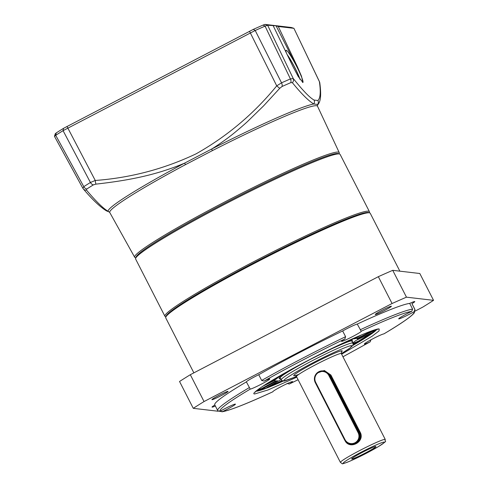 <?xml version="1.0" encoding="UTF-8"?>
<svg xmlns="http://www.w3.org/2000/svg" width="488" height="488" viewBox="0 0 488 488"><rect width="100%" height="100%" fill="white"/><g stroke="black" fill="none" stroke-linecap="round" stroke-linejoin="round"><path stroke-width="0.73" d="M376.132 329.589L367.348 336.513L352.891 345.309L371.496 333.694L376.321 329.546M352.324 341.917L352.574 340.709C351.47 339.63 329.022 349.5 310.911 359.083C292.709 368.434 275.543 379.188 279.734 378.688L280.576 378.633M374.491 330.04A65.483 4.685 -27.1 0 1 374.363 330.455L357.344 339.001A46.342 3.312 152.9 0 0 357.411 338.587L357.137 338.05A46.342 3.312 152.9 0 0 356.74 337.855A46.342 3.312 152.9 0 0 356.136 337.873M357.411 338.587A46.342 3.312 152.9 0 0 357.015 338.391A46.342 3.312 152.9 0 0 354.306 338.879L361.468 334.927M282.991 381.079L265.673 388.308L256.645 390.735M353.129 344.674L354.849 343.961A65.483 4.685 -27.1 0 1 353.019 345.028M282.692 381.018A65.483 4.685 -27.1 0 1 266.79 387.6L281.039 379.542M282.973 374.076L284.437 373.442A46.342 3.312 152.9 0 0 276.019 379.237L266.009 384.166M352.775 342.796A46.342 3.312 152.9 0 0 355.874 340.514L372.283 332.59A65.483 4.685 -27.1 0 1 358.704 341.661L353.178 343.955M357.204 336.738L351.927 339.654A46.342 3.312 152.9 0 0 340.953 344.119M262.855 386.215L275.104 380.176A46.342 3.312 152.9 0 0 274.897 380.811A46.342 3.312 152.9 0 0 277.41 380.683L261.403 389.351A65.483 4.685 -27.1 0 1 257.975 389.662M270.285 385.624A65.483 4.685 152.9 0 0 281.948 380.689M357.289 338.355L372.759 330.583M374.192 330.126L374.363 330.455M278.099 376.87A46.342 3.312 152.9 0 0 275.744 378.7L276.019 379.237M271.352 380.86L275.744 378.7M358.704 341.661L358.43 341.124L353.044 343.363M358.43 341.124A65.483 4.685 152.9 0 0 369.642 333.871M351.683 339.172L351.927 339.654M258.469 389.284A65.483 4.685 152.9 0 0 261.129 388.814L261.403 389.351M275.525 381.018L261.129 388.814M369.55 212.829L369.416 211.658L340.118 154.409A114.851 8.211 152.9 0 0 339.587 154.019A114.851 8.211 152.9 0 0 339.142 153.927A114.851 8.211 152.9 0 0 223.291 205.021A114.851 8.211 152.9 0 0 135.627 258.39A114.851 8.211 152.9 0 0 135.633 259.049L164.932 316.303L165.798 317.096M339.587 154.019L338.239 153.586A113.844 8.137 152.9 0 0 222.961 204.143A113.844 8.137 152.9 0 0 136.067 257.042L135.627 258.39M296.503 376.59L284.229 380.878C280.447 381.317 295.929 371.545 313.125 362.706C329.595 353.995 350.732 344.638 351.738 345.675L350.366 347.779L341.344 353.641L349.103 348.743L352.708 345.614L353.184 344.302L351.763 340.819M316.822 373.161L324.325 370.483L330.901 375.022L360.199 432.276C365.427 441.896 349.237 450.302 344.845 440.286M343.332 463.386C341.71 462.844 354.16 455.798 360.821 452.388A23.174 1.659 -27.1 0 1 384.196 442.085A23.174 1.659 -27.1 0 1 366.708 453.077C360.406 456.42 346.016 463.393 343.332 463.386M328.833 375.485L329.498 375.223A8.058 7.991 -83.3 0 0 323.33 370.929L324.075 371.014L330.376 375.327L359.674 432.581C361.419 437.15 360.205 440.762 356.039 443.421L350.75 444.19A8.058 7.991 -83.3 0 0 358.796 432.478L358.131 432.74A7.454 7.393 96.7 0 1 354.947 442.787A7.454 7.393 96.7 0 1 344.985 439.596L315.687 382.342A7.454 7.393 96.7 0 1 318.871 372.295A7.454 7.393 96.7 0 1 328.833 375.485L358.131 432.74M365.488 452.937A13.603 0.97 -27.1 0 1 351.647 458.891A13.603 0.97 -27.1 0 1 362.035 452.535A13.603 0.97 -27.1 0 1 375.839 446.508A13.603 0.97 -27.1 0 1 365.488 452.937M323.33 370.929A8.058 7.991 -83.3 0 0 315.285 382.635L315.687 382.342M344.985 439.596L344.583 439.889L315.285 382.635M344.583 439.889A8.058 7.991 -83.3 0 0 350.75 444.19M330.901 375.022L329.498 375.223L358.796 432.478L360.199 432.276M296.796 377.157L268.01 389.967L254.889 393.907C247.758 394.786 276.83 376.504 308.117 360.437C338.623 344.284 377.48 327.149 379.249 329.065L379.024 330.925L372.234 336.153L341.637 354.209M371.008 339.666L370.178 341.838L342.954 356.783L370.05 341.905A11.084 0.793 -27.1 0 1 364.457 344.07A11.084 0.793 -27.1 0 1 364.365 344.022A11.084 0.793 -27.1 0 1 373.064 338.678A11.084 0.793 -27.1 0 1 383.904 333.877L383.904 333.877C405.046 321.25 415.154 313.839 414.22 311.637A11.084 0.793 -27.1 0 1 398.794 318.877A11.084 0.793 -27.1 0 1 398.696 318.829A11.084 0.793 -27.1 0 1 411.707 311.344L412.616 309.142L409.688 303.414A11.084 0.793 -27.1 0 1 414.672 301.529A11.084 0.793 -27.1 0 1 414.769 301.578A11.084 0.793 -27.1 0 1 411.933 303.676L414.861 309.404L414.22 311.637M193.87 372.856L165.755 317.914A114.851 8.211 -27.1 0 1 165.749 317.255L166.097 316.175A114.046 8.156 -27.1 0 1 262.154 258.518A114.046 8.156 -27.1 0 1 368.184 212.445A114.046 8.156 -27.1 0 1 368.629 212.536L369.709 212.884A114.851 8.211 -27.1 0 1 370.24 213.268L399.867 271.163M165.749 317.255A114.851 8.211 -27.1 0 1 262.483 259.189A114.851 8.211 -27.1 0 1 369.264 212.792A114.851 8.211 -27.1 0 1 369.709 212.884M217.813 410.713L219.917 411.341A11.084 0.793 -27.1 0 1 235.344 404.101A11.084 0.793 -27.1 0 1 235.442 404.149A11.084 0.793 -27.1 0 1 222.43 411.634C229.909 410.42 246.733 403.796 272.896 391.754L272.896 391.754A11.084 0.793 -27.1 0 1 272.865 391.73A11.084 0.793 -27.1 0 1 281.851 386.246A11.084 0.793 -27.1 0 1 292.507 381.585A11.084 0.793 -27.1 0 1 292.599 381.628A11.084 0.793 -27.1 0 1 289.268 384.025L298.113 379.731L289.268 384.025L287.084 383.428M222.43 411.634L220.192 411.189M215.373 406.028A11.084 0.793 -27.1 0 1 212.14 407.132A11.084 0.793 -27.1 0 1 212.048 407.09A11.084 0.793 -27.1 0 1 214.848 405.01M269.681 378.908A11.084 0.793 -27.1 0 1 269.779 378.956A11.084 0.793 -27.1 0 1 261.074 384.3A11.084 0.793 -27.1 0 1 250.234 389.101L246.379 381.884A11.084 0.793 -27.1 0 1 258.738 374.723L261.666 380.445L264.087 381.073A11.084 0.793 -27.1 0 1 269.681 378.908M361.138 331.126L361.242 331.224A11.084 0.793 -27.1 0 1 361.272 331.248A11.084 0.793 -27.1 0 1 352.293 336.732A11.084 0.793 -27.1 0 1 341.637 341.393A11.084 0.793 -27.1 0 1 341.539 341.35A11.084 0.793 -27.1 0 1 344.876 338.953L345.589 336.69L342.661 330.962A11.084 0.793 -27.1 0 1 357.259 324.069L361.138 331.126M391.297 306.208A9.065 0.647 -27.1 0 1 391.376 306.25A9.065 0.647 -27.1 0 1 384.025 310.734A9.065 0.647 -27.1 0 1 375.309 314.546A9.065 0.647 -27.1 0 1 375.229 314.51A9.065 0.647 -27.1 0 1 382.58 310.02A9.065 0.647 -27.1 0 1 391.297 306.208M227.987 391.364A9.065 0.647 -27.1 0 1 228.061 391.4A9.065 0.647 -27.1 0 1 220.716 395.884A9.065 0.647 -27.1 0 1 211.999 399.696A9.065 0.647 -27.1 0 1 211.92 399.66A9.065 0.647 -27.1 0 1 219.264 395.176A9.065 0.647 -27.1 0 1 227.987 391.364M378.328 276.678L392.065 303.518L204.045 401.551A161.199 11.523 -27.1 0 0 193.272 408.328L179.541 381.488A161.199 11.523 -27.1 0 1 190.314 374.711L378.328 276.678A161.199 11.523 -27.1 0 1 392.73 270.328L419.808 273.5L433.545 300.34A161.199 11.523 -27.1 0 1 422.767 307.117L415.19 311.063M433.545 300.34L406.461 297.168L392.73 270.328M392.065 303.518A161.199 11.523 -27.1 0 1 406.461 297.168M204.045 401.551L190.314 374.711M193.272 408.328L218.264 411.256M219.746 411.427L220.35 411.5A161.199 11.523 -27.1 0 0 220.454 411.457M411.707 311.344C404.229 312.558 387.405 319.183 361.242 331.224M344.876 338.953C318.768 351.482 286.81 368.147 264.087 381.073M250.234 389.101C229.092 401.728 218.99 409.139 219.917 411.341M414.861 309.404A110.825 7.924 -27.1 0 1 414.995 309.575L412.061 303.847A110.825 7.924 152.9 0 0 411.933 303.676M249.307 387.606A110.825 7.924 -27.1 0 0 217.685 410.542L214.75 404.814A110.825 7.924 -27.1 0 1 246.379 381.884M258.738 374.723A110.825 7.924 -27.1 0 1 342.661 330.962M357.259 324.069A110.825 7.924 -27.1 0 1 409.688 303.414M319.39 81.526L293.916 28.322L319.39 81.63A4.032 3.825 173.1 0 1 319.793 82.905L319.39 81.63C320.884 91.805 320.396 98.094 317.914 100.51L314.077 100.058A4.032 3.965 117.7 0 1 313.79 103.993A117.687 8.412 -27.1 0 0 211.621 149.053L184.482 163.199A2.013 0.476 -118.1 0 1 185.489 164.645L212.396 150.615L211.621 149.053C215.696 146.656 226.286 139.3 230 136.286C233.392 133.834 244.476 124.458 247.819 121.25L263.624 105.835L279.764 88.285L282.064 86.486A4.032 2.403 -114.1 0 0 281.546 82.826L255.212 30.482L63.074 130.662A161.144 11.523 152.9 0 0 55.705 135.298L54.528 136.353M314.077 100.058C311.679 98.735 308.636 96.112 304.951 92.195C302.218 89.188 302.292 89.572 293.257 78.568L290.409 78.922A4.032 2.641 -113.5 0 1 290.817 82.624L292.397 82.716C301.45 93.824 308.581 100.912 313.79 103.993L317.7 104.45A4.032 4.008 -119.9 0 0 317.914 100.51M135.81 257.829L135.2 257.634A114.887 8.217 -27.1 0 1 134.676 257.261A114.887 8.217 -27.1 0 1 222.351 203.197A114.887 8.217 -27.1 0 1 339.227 152.585A114.887 8.217 -27.1 0 1 339.221 153.226L339.026 153.836M136.036 257.615A113.844 8.137 -27.1 0 1 222.961 204.143A113.844 8.137 -27.1 0 1 338.721 153.903M299.992 79.337A16.122 1.708 62.5 0 0 294.801 67.509A16.122 1.708 62.5 0 0 287.219 54.705M302.584 82.448A18.135 1.921 62.5 0 0 302.615 82.454A18.135 1.921 62.5 0 0 302.706 82.478A18.135 1.921 62.5 0 0 296.771 66.642A18.135 1.921 62.5 0 0 286.224 50.27A18.135 1.921 62.5 0 0 285.944 50.49A18.135 1.921 62.5 0 0 286.377 52.972M287.377 55.028A16.122 1.708 -117.5 0 1 294.74 67.539A16.122 1.708 -117.5 0 1 299.852 79.129M302.896 82.49A18.135 1.921 62.5 0 0 297.082 67.252L276.049 25.773L267.625 25.242L265.063 26.132A161.144 11.523 152.9 0 0 255.212 30.482L253.333 29.365A159.179 11.383 -27.1 0 1 263.069 25.077L265.002 24.4L291.33 27.493M276.049 25.773L278.282 26.492L297.521 67.027L301.474 76.177L302.914 82.484L298.229 76.5L292.916 66.484L273.28 25.901M279.764 88.285A4.032 0.329 -138.8 0 1 276.726 85.858L281.546 82.826A159.606 11.413 152.9 0 1 290.409 78.922L265.063 26.132L263.069 25.077M293.947 28.328L291.318 27.487L293.916 28.322L278.282 26.492M265.002 24.4L267.625 25.242L293.257 78.568A4.032 3.623 141.1 0 1 292.397 82.716M55.364 133.706L56.254 132.907A159.179 11.383 -27.1 0 1 63.538 128.332L253.333 29.365M55.315 133.645L54.461 136.323L82.771 188.13M318.841 103.212L317.7 104.45A117.687 8.412 -27.1 0 1 317.407 105.426L318.658 103.523M66.966 126.41L95.258 180.475L90.42 182.481L63.074 130.662L63.538 128.332M56.254 132.907L55.705 135.298L83.79 186.654L82.893 188.252M249.496 31.238L276.726 85.858C254.041 113.637 227.182 136.286 196.145 153.805C164.279 168.952 130.656 177.839 95.258 180.475A4.032 0.464 83.8 0 0 95.935 184.135L93.354 184.879A4.032 3.026 -121.8 0 1 90.42 182.481A159.606 11.413 152.9 0 0 83.79 186.654A4.032 3.227 57.4 0 0 86.803 188.996L86.486 190.082A4.032 3.617 138.7 0 1 83.369 188.972L83.369 188.972C92.311 199.58 100.003 206.875 106.445 210.865L109.159 211.963L108.043 211.274A4.032 3.965 116.6 0 1 106.445 210.865M86.486 190.082C95.794 201.172 102.98 208.242 108.043 211.274A117.687 8.412 -27.1 0 1 184.482 163.199C155.806 175.265 128.155 180.475 95.935 184.135M369.416 211.658A114.851 8.211 152.9 0 0 368.44 211.182A114.851 8.211 152.9 0 0 252.589 262.269A114.851 8.211 152.9 0 0 164.932 316.303M280.014 377.535L281.198 379.847A40.297 2.879 -27.1 0 1 311.954 360.888A40.297 2.879 -27.1 0 1 352.604 342.96A40.297 2.879 -27.1 0 1 352.946 343.131M298.876 374.339A27.2 1.946 -27.1 0 1 314.528 362.871A27.2 1.946 -27.1 0 1 341.264 352.049M341.38 351.842L341.319 353.593A25.187 1.8 152.9 0 0 341.106 353.489A25.187 1.8 152.9 0 0 315.699 364.695A25.187 1.8 152.9 0 0 296.478 376.541L295.02 375.565M296.478 376.541L340.423 462.423A25.187 1.8 -27.1 0 1 360.833 449.954A25.187 1.8 -27.1 0 1 385.056 439.365A25.187 1.8 -27.1 0 1 385.27 439.475L341.319 353.593M376.834 329.43A68.509 4.898 -27.1 0 1 352.806 345.461M283.162 381.097A68.509 4.898 -27.1 0 1 256.108 391.211M360.193 329.79A110.825 7.924 -27.1 0 1 412.616 309.142M261.666 380.445A110.825 7.924 -27.1 0 1 345.589 336.69M317.42 105.39L317.511 106.213A116.681 8.345 152.9 0 0 212.396 150.615M185.489 164.645A116.681 8.345 152.9 0 0 109.769 212.524L134.676 257.261M297.082 67.252L297.521 67.027M290.817 82.624A157.594 11.267 152.9 0 0 282.064 86.486M93.354 184.879A157.594 11.267 152.9 0 0 86.803 188.996M279.819 377.163L279.868 377.73L282.497 375.492C288.158 371.52 297.631 366.049 310.917 359.083L331.151 349.054C342.765 343.753 349.359 341.057 350.933 340.966L352 340.819L351.574 340.447M256.499 390.864L266.57 387.984L282.997 381.079M274.683 380.384L274.897 380.811M340.423 462.423L342.18 463.6C341.606 464.295 344.449 463.368 350.72 460.818L378.102 446.788C389.808 439.017 384.019 442.579 385.27 439.475M281.198 379.847L282.924 381.067L284.65 380.988L296.509 376.596M378.102 329.278L377.944 329.278C377.096 329.437 376.803 328.881 365.024 333.469C352.007 338.745 335.585 346.425 315.754 356.502C295.234 367.019 278.77 376.169 266.375 383.94C255.346 391.047 255.346 392.059 255.328 392.029L255.242 392.151M272.908 391.76C246.593 403.899 229.561 410.585 221.82 411.817M217.685 410.542L218.142 411.152M383.934 333.871C400.923 323.8 411.042 316.803 414.281 312.881L414.995 309.575M319.793 82.905C321.141 92.958 320.866 99.656 318.963 102.998L318.64 103.529M82.753 188.094L83.369 188.972M109.153 211.963L109.769 212.524M339.227 152.585L317.511 106.213"/></g></svg>
